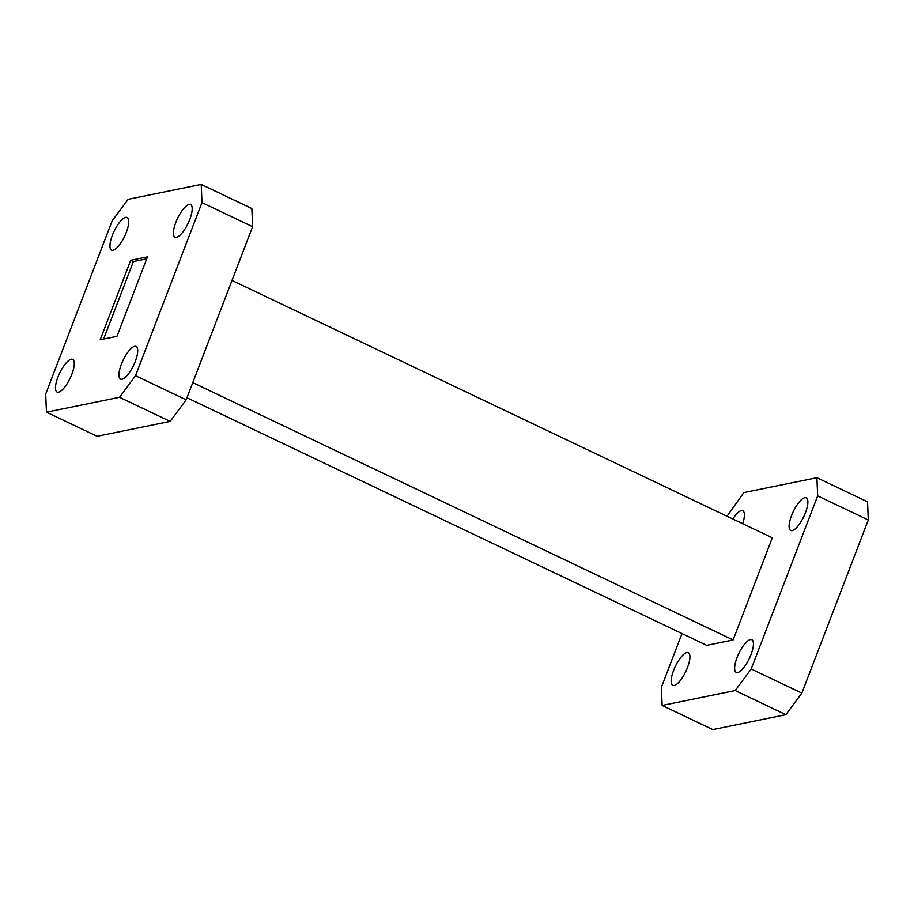 <?xml version="1.0" encoding="UTF-8"?>
<svg xmlns="http://www.w3.org/2000/svg" width="914" height="914" viewBox="0 0 914 914"><rect width="100%" height="100%" fill="white"/><g stroke="black" fill="none" stroke-linecap="round" stroke-linejoin="round"><path stroke-width="1.37" d="M742.671 523.699A18.086 5.827 -64.5 0 0 742.796 510.766A18.086 5.827 -64.5 0 0 741.334 510.64A18.086 5.827 -64.5 0 0 732.822 519.003M125.652 217.361A18.086 5.827 115.5 0 1 127.115 217.498A18.086 5.827 115.5 0 1 125.481 234.372A18.086 5.827 115.5 0 1 113.016 250.287A18.086 5.827 115.5 0 1 111.554 250.15A18.086 5.827 115.5 0 1 113.187 233.276A18.086 5.827 115.5 0 1 125.652 217.361M674.224 685.454A18.086 5.827 -64.5 0 0 686.688 669.539A18.086 5.827 -64.5 0 0 688.322 652.665A18.086 5.827 -64.5 0 0 686.86 652.527A18.086 5.827 -64.5 0 0 674.395 668.442A18.086 5.827 -64.5 0 0 672.773 685.317A18.086 5.827 -64.5 0 0 674.224 685.454M71.189 359.259A18.086 5.827 115.5 0 1 72.64 359.385A18.086 5.827 115.5 0 1 71.018 376.271A18.086 5.827 115.5 0 1 58.553 392.175A18.086 5.827 115.5 0 1 57.091 392.049A18.086 5.827 115.5 0 1 58.724 375.163A18.086 5.827 115.5 0 1 71.189 359.259M737.712 672.51A18.086 5.827 -64.5 0 0 750.177 656.606A18.086 5.827 -64.5 0 0 751.799 639.72A18.086 5.827 -64.5 0 0 750.348 639.594A18.086 5.827 -64.5 0 0 737.884 655.509A18.086 5.827 -64.5 0 0 736.25 672.384A18.086 5.827 -64.5 0 0 737.712 672.51M134.666 346.326A18.086 5.827 115.5 0 1 136.129 346.452A18.086 5.827 115.5 0 1 134.495 363.326A18.086 5.827 115.5 0 1 122.03 379.241A18.086 5.827 115.5 0 1 120.568 379.116A18.086 5.827 115.5 0 1 122.202 362.23A18.086 5.827 115.5 0 1 134.666 346.326M792.175 530.623A18.086 5.827 -64.5 0 0 804.64 514.708A18.086 5.827 -64.5 0 0 806.274 497.833A18.086 5.827 -64.5 0 0 804.811 497.696A18.086 5.827 -64.5 0 0 792.347 513.611A18.086 5.827 -64.5 0 0 790.713 530.486A18.086 5.827 -64.5 0 0 792.175 530.623M189.129 204.428A18.086 5.827 115.5 0 1 190.592 204.553A18.086 5.827 115.5 0 1 188.958 221.439A18.086 5.827 115.5 0 1 176.493 237.343A18.086 5.827 115.5 0 1 175.031 237.217A18.086 5.827 115.5 0 1 176.665 220.343A18.086 5.827 115.5 0 1 189.129 204.428M130.702 260.284L100.209 339.745L116.969 336.329L147.474 256.868L130.702 260.284L133.375 261.553L103.625 339.048M146.72 258.833L133.375 261.553M682.004 633.562L661.382 687.282L662.136 705.437L735.199 690.55L751.205 668.979L801.852 693.098L868.3 519.986L817.664 495.868L816.899 477.714L743.836 492.6L727.03 516.25M801.852 693.098L785.834 714.679L735.199 690.55M662.136 705.437L712.783 729.566L785.834 714.679M816.899 477.714L867.546 501.832L868.3 519.986M46.454 412.168L119.517 397.282L135.523 375.7L201.983 202.6L201.217 184.434L128.166 199.321L112.148 220.902L45.7 394.014L46.454 412.168L97.101 436.286L170.164 421.4L186.17 399.829L252.618 226.718L251.864 208.563L201.217 184.434M751.205 668.979L817.664 495.868M186.97 397.75L706.739 645.341L733.085 639.971L772.307 537.809L231.996 280.438M192.785 382.6L733.085 639.971M119.517 397.282L170.164 421.4M135.523 375.7L186.17 399.829M201.983 202.6L252.618 226.718"/></g></svg>
